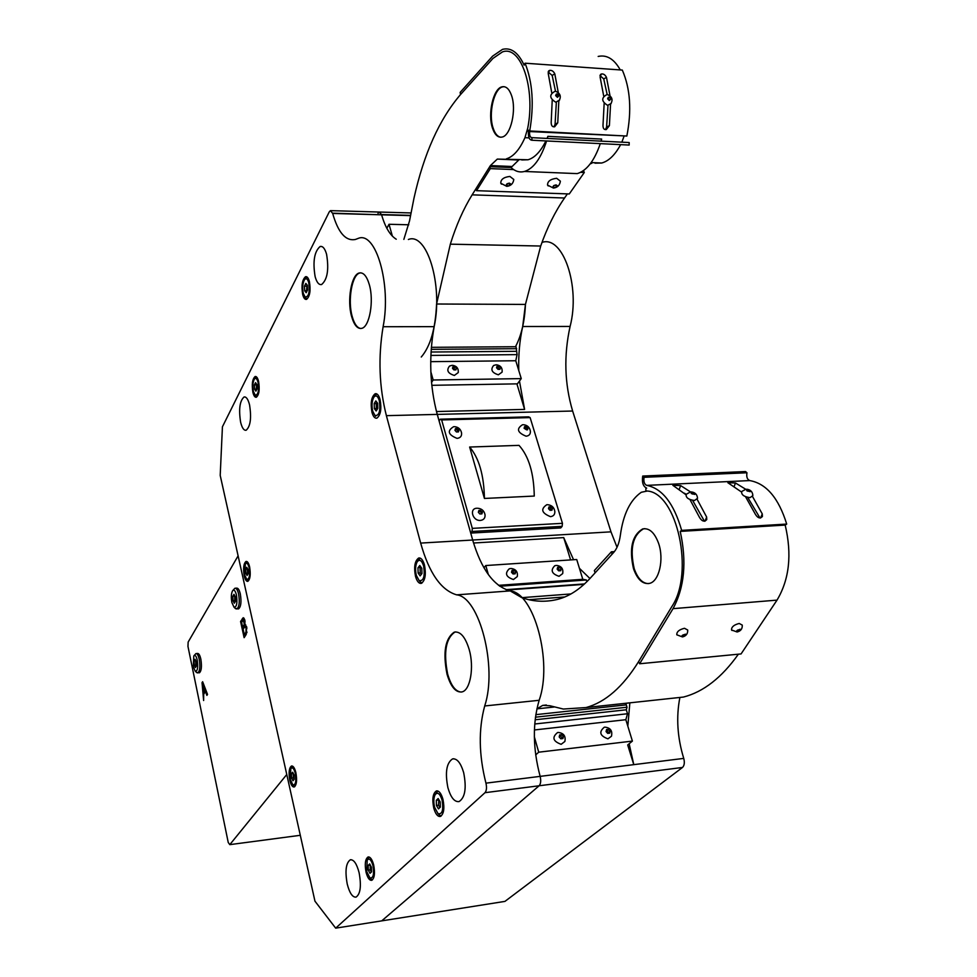 <?xml version="1.0" encoding="UTF-8"?>
<svg xmlns="http://www.w3.org/2000/svg" width="977" height="977" viewBox="0 0 977 977"><rect width="100%" height="100%" fill="white"/><g stroke="black" fill="none" stroke-linecap="round" stroke-linejoin="round"><path stroke-width="1.47" d="M611.37 551.81L612.139 554.154L595.091 572.864L594.346 570.556L611.37 551.81L614.423 551.614M580.57 172.355L584.283 172.502L569.273 193.959L476.52 190.686L490.332 168.618L513.597 169.583M546.583 140.969C540.965 158.372 533.613 168.532 524.502 171.464C519.691 172.709 515.197 171.402 511.032 167.543L489.746 166.652L475.946 188.744L476.52 190.686M584.283 172.502L583.489 170.584M490.332 168.618L489.746 166.652M569.029 173.283L577.224 173.613C586.701 170.755 594.395 160.765 600.305 143.631M601.087 141.14L601.661 139.076L547.877 136.34L547.328 138.429M547.059 138.416L547.877 136.34M521.742 159.947L528.044 159.764C534.688 157.81 540.647 151.533 545.899 140.932M511.032 167.543L518.738 160.033L497.305 159.092L528.044 159.764M558.294 92.632L554.802 73.861C553.495 71.223 551.749 70.075 549.562 70.417L548.207 73.409L551.736 92.693M548.109 72.017L552.164 75.424L555.547 91.398M552.213 100.362L551.187 122.455C551.199 125.691 552.371 127.132 554.68 126.766L557.757 122.809L558.82 101.071M556.353 102.219L555.083 124.262L553.971 126.851M610.039 95.856L606.485 77.378C605.19 74.802 603.493 73.678 601.392 73.983L600.086 76.951L603.688 95.978M599.951 75.595L603.737 78.917L607.193 94.622M604.152 103.513L602.992 125.288C602.968 128.463 604.067 129.88 606.302 129.55L609.392 125.642L610.564 104.221M607.999 105.369L606.595 127.059L605.484 129.611M531.915 140.236L629.151 145.06L629.176 142.544L531.915 137.659L531.915 140.236C529.009 139.809 527.91 136.462 528.594 130.21L528.337 131.48L527.189 130.759L527.702 128.305C535.726 88.345 520.863 44.893 502.447 51.915L492.945 58.425L460.509 94.561L460.155 92.4L492.567 56.177L502.508 49.363C511.056 47.25 518.262 52.514 524.136 65.154L525.064 63.2C532.648 82.239 534.199 104.832 529.705 130.967C529.241 135.144 529.986 137.378 531.915 137.659M529.705 130.967L626.843 136.035C631.838 110.621 630.336 88.638 622.312 70.075L525.064 63.2M620.285 69.929C614.154 59.023 606.79 54.529 598.18 56.446M529.607 131.553L625.5 135.962M557.452 97.297L558.942 95.783L558.014 94.097L556.365 94L555.644 95.575L557.452 97.297M559.552 100.081L555.766 102.231C549.367 98.201 549.123 94.561 555.021 91.313M557.281 97.285L558.942 95.783M557.611 96.552L556.67 94.867L558.014 94.097M556.67 94.867L556.011 94.83M606.876 94.598C601.136 97.822 601.392 101.4 607.609 105.357L611.162 103.452M609.367 100.509L607.609 98.811L608.305 97.26L609.917 97.358L610.82 99.019L609.367 100.509M607.975 98.066L609.111 100.484M609.428 99.764L610.82 99.019M608.524 98.103L609.917 97.358M685.927 494.704L672.86 485.313L680.651 485.581L690.531 491.944M697.199 499.442L706.64 517.041L706.762 519.605C704.356 522.133 701.95 521.413 699.532 517.444L689.97 499.577M704.478 521.242L692.608 500.371M686.147 494.35L684.474 493.214M741.409 491.956L727.853 482.711L735.498 483.004L745.732 489.269M752.571 496.609L762.268 513.902L762.414 516.503C760.094 518.885 757.761 518.14 755.392 514.293L745.549 496.731M760.021 518.018L747.735 497.415M681.653 530.377C673.898 503.485 662.259 488.488 646.713 485.374C644.332 484.287 643.452 481.6 644.063 477.313L642.707 476.055C641.791 482.467 643.122 486.497 646.676 488.134L645.907 488.048L645.846 490.881L647.336 491.016C677.085 493.055 694.598 572.852 671.895 606.497L638.592 661.624L639.642 663.762L673.019 608.659C684.498 587.372 686.892 561.628 680.212 531.403L785.178 525.089L786.705 524.075L681.653 530.377L680.212 531.403M642.707 476.055L745.536 471.549L746.965 472.758C746.294 476.923 747.222 479.524 749.75 480.574C766.31 483.53 778.632 498.026 786.705 524.075M785.178 525.089C792.103 554.374 789.379 579.373 777.02 600.122L741.067 653.931L639.642 663.762M644.063 477.313L746.965 472.758M690.458 491.968L686.184 494.301C685.646 497.611 688.431 499.687 694.537 500.493L697.529 498.307C697.224 494.545 695.172 492.42 691.374 491.932M692.168 492.249L694.757 493.3L694.745 494.411L691.227 493.483L691.252 492.359L692.168 492.249M694.354 494.386L694.757 493.3M692.339 494.044L693.023 492.274M683.204 636.552L685.61 635.209L685.439 634.158L682.129 635.514L682.3 636.552L683.204 636.552M684.486 628.284L687.71 630.018C687.869 633.755 686.123 636.051 682.459 636.931L676.805 634.806C676.621 631.753 679.186 629.579 684.486 628.284M683.204 634.781L684.047 636.393M685.109 634.244L685.61 635.209M731.541 629.97L737.098 631.985C740.749 631.105 742.471 628.809 742.264 625.097L739.223 623.473C733.971 624.779 731.407 626.941 731.541 629.97L732.091 630.507M737.867 631.606L736.988 631.618L736.866 630.592L740.126 629.261L740.248 630.287L737.867 631.606M737.855 629.945L738.673 631.472M739.736 629.347L740.248 630.287M747.625 489.526L746.733 489.636L746.77 490.735L750.214 491.651L750.189 490.564L747.625 489.526M746.807 489.221C750.605 489.721 752.62 491.858 752.864 495.608L750.055 497.635C743.998 496.805 741.213 494.753 741.702 491.492L745.866 489.257M747.771 491.223L748.443 489.55M749.762 491.614L750.189 490.564M253.422 391.435L255.217 395.148C258.172 395.038 259.113 390.763 258.05 382.337C256.988 378.539 255.73 377.501 254.289 379.235C252.774 382.276 252.481 386.342 253.422 391.435M256.194 396.21L255.217 395.148M256.365 376.804L254.728 378.71M256.878 384.62L255.559 382.642L254.411 384.914L254.57 389.164L255.889 391.154L257.049 388.895L256.878 384.62M256.56 384.144L256.353 389.139L254.57 389.164M256.182 384.889L254.411 384.914M244.714 575.062L246.717 579.337C249.355 579.373 250.161 575.49 249.123 567.686C248.024 563.57 246.766 562.325 245.349 563.961L244.714 575.062M247.84 580.448L246.717 579.337M247.169 561.665L245.642 563.582M245.654 569.151L245.801 573.23L247.071 575.477L248.17 573.646L248.011 569.542L246.754 567.295L245.654 569.151L247.376 569.041L247.535 573.12L245.801 573.23M247.535 573.12L247.987 573.939M303.297 293.405L305.142 297.032C308.744 296.947 309.953 292.16 308.769 282.671C307.56 278.701 306.106 277.761 304.421 279.825C302.589 283.403 302.223 287.934 303.297 293.405M305.557 297.289L306.863 299.035L305.142 297.032M306.973 276.955L305.019 279.129M307.56 290.035L307.389 285.369L305.85 283.415L304.494 286.102L304.653 290.743L306.18 292.709L307.56 290.035M307.022 284.893L306.558 290.755L304.653 290.743M306.399 286.114L304.494 286.102M290.328 779.524L292.856 784.836C295.64 785.154 296.458 781.356 295.335 773.43C293.967 768.423 292.465 766.847 290.804 768.716L290.328 779.524M294.114 785.984L294.846 786.595M292.636 766.176L290.999 768.447M294.077 774.956L292.66 772.221L291.415 773.76L291.573 778.01L292.978 780.745L294.236 779.231L294.077 774.956M293.295 773.442L293.369 777.802L291.573 778.01M293.369 777.802L294.15 779.328M293.21 773.54L291.415 773.76M372.713 411.207L375.021 415.555C379.247 415.836 380.676 410.865 379.308 400.643C377.745 395.832 375.901 394.72 373.776 397.297C371.883 400.997 371.516 405.638 372.713 411.207M375.644 416.263L375.021 415.555M376.756 393.89L374.35 396.589M375.827 400.924L374.191 403.574L374.35 408.594L376.157 410.987L377.818 408.349L377.647 403.306L375.827 400.924M376.939 402.377L376.218 403.525L376.389 408.545L374.35 408.594M376.389 408.545L377.098 409.485M376.218 403.525L374.191 403.574M416.324 575.38L419.157 580.607C423.627 581.23 425.117 576.345 423.639 565.976C421.746 560.297 419.597 558.917 417.179 561.836C415.384 565.378 415.103 569.896 416.324 575.38M419.768 581.266L421.881 583.122M420.22 558.136L417.558 561.311M418.132 573.047L420.122 575.905L421.954 573.56L421.795 568.345L419.805 565.488L417.973 567.845L418.132 573.047L420.232 572.901L421.282 574.415M420.745 566.843L417.973 567.845M420.073 567.71L420.232 572.901M366.741 871.582L369.892 877.859C373.275 878.482 374.301 874.415 372.982 865.671C371.199 859.638 369.269 857.806 367.181 860.175L366.741 871.582M371.138 878.97L372.396 879.923M369.318 857.085L367.303 859.992M371.565 871.863L371.407 867.161L369.685 863.937L368.134 865.427L368.292 870.116L370.002 873.328L371.565 871.863M370.246 864.987L370.234 869.835L368.292 870.116M370.234 869.835L371.407 872.021M370.075 865.146L368.134 865.427M434.582 807.246L438.038 813.694C442.276 814.562 443.631 810.031 442.105 800.114C439.968 793.544 437.635 791.736 435.119 794.716C433.593 797.855 433.422 802.032 434.582 807.246M438.954 814.574L441.03 816.137M437.806 791.004L435.241 794.521M438.478 808.871L440.371 807.1L440.212 801.909L438.16 798.527L436.292 800.322L436.45 805.475L438.478 808.871M438.832 799.626L438.539 805.207L436.45 805.475M438.539 805.207L439.931 807.515M438.392 800.053L436.292 800.322M238.522 608.915C240.977 606.827 241.575 601.844 240.318 593.943C239.341 589.876 238.095 587.946 236.605 588.142C238.095 587.946 239.341 589.876 240.318 593.943C241.575 601.844 240.977 606.827 238.522 608.915L235.152 608.268M199.418 672.799C201.482 670.991 201.958 666.436 200.847 659.157C199.943 655.213 198.832 653.308 197.513 653.454C198.832 653.308 199.943 655.213 200.847 659.157C201.958 666.436 201.482 670.991 199.418 672.799L196.511 672.384M203.509 692.339L204.926 690.104L202.654 683.839L203.509 692.339L204.987 692.192M202.654 683.839L203.411 683.766M204.926 690.104L205.829 690.018M205.561 691.484L206.086 690.666M242.699 627.246L244.299 624.45L243.395 619.87L241.624 622.349L242.699 627.246L244.397 627.112L245.764 624.901M244.348 634.757L245.972 632.119L246.07 628.272L245.019 626.562L243.114 629.164L244.348 634.757L246.289 634.244M204.559 692.888L204.498 692.241M242.748 620.566L244.177 618.294M245.422 635.661L245.215 634.696M243.774 628.138L243.554 627.185M205.439 691.496L203.692 694.244L203.619 700.521L202.044 682.679L202.63 681.738L207.527 694.403L206.892 695.392L205.439 691.496L206.367 691.411M202.044 682.679L202.96 682.593M240.574 621.457L243.236 617.684L244.873 620.187L244.958 624.718L246.741 627.222L245.972 634.806L244.128 637.676L240.574 621.457L242.259 621.323M238.107 555.84L188.146 642.084L187.963 646.42L228.239 842.479L229.803 844.641L286.762 774.517M300.293 835.298L229.803 844.641M236.434 594.969C237.521 603.139 236.715 607.205 234.016 607.169L231.879 602.54C230.975 597.484 231.183 593.601 232.514 590.89C233.979 589.204 235.286 590.56 236.434 594.969M232.807 590.511L234.907 588.252C236.397 588.056 237.631 589.986 238.62 594.065C239.866 601.966 239.267 606.949 236.825 609.037M235.494 601.27L235.323 596.813L233.979 594.321L232.807 596.275L232.978 600.721L234.321 603.212L235.494 601.27M234.749 595.738L234.675 600.599L232.978 600.721M234.675 600.599L235.249 601.673M234.504 596.153L232.807 596.275M197.232 660.11C198.209 667.535 197.562 671.248 195.29 671.26L193.287 666.668L193.788 655.97C195.07 654.553 196.218 655.933 197.232 660.11M194.02 655.677L195.913 653.589C197.232 653.442 198.343 655.347 199.247 659.292C200.358 666.583 199.882 671.126 197.818 672.945M196.438 665.85L196.267 661.71L195.082 659.28L194.069 660.965L194.24 665.093L195.424 667.535L196.438 665.85M195.766 660.672L195.827 664.958L194.24 665.093M195.827 664.958L196.34 666.009M195.669 660.831L194.069 660.965M431.797 385.317L517.395 383.851L521.254 378.612L515.771 360.745L517.089 354.627L516.039 346.725L431.358 347.323M431.529 382.483L433.165 379.992L521.254 378.612M431.199 349.339L516.65 348.691M431.028 352.025L516.076 351.317M430.869 355.42L517.089 354.627M430.71 361.661L515.771 360.745M433.165 379.992L430.845 371.797M392.375 236.129L389.017 224.283L408.777 224.783M389.017 224.283L386.831 228.264M498.502 585.345L582.793 579.3L576.723 559.516L485.789 565.536L483.945 567.722M488.353 574.586L485.789 565.536M499.699 586.237L586.383 579.984L582.793 579.3M505.976 589.668L584.551 583.916M586.908 581.669L586.383 579.984M506.941 590.023L584.063 584.368M485.948 783.151C486.912 787.535 486.595 790.711 484.995 792.689L335.685 928.15L314.96 901.185L220.204 475.408L222.426 426.79L329.225 211.936L330.434 210.641L332.668 213.438C338.176 232.709 345.748 241.38 355.396 239.463L358.217 238.4C375.815 230.719 391.508 284.527 383.106 326.721C378.05 357.362 379.149 387.014 386.391 415.665L420.66 543.09C429.074 572.998 441.067 590.255 456.662 594.846C479.328 596.8 497.684 667.108 484.702 705.968C478.412 729.269 478.828 755.001 485.948 783.151L540.147 776.373C541.136 780.684 540.794 783.81 539.109 785.777C540.794 783.81 541.136 780.684 540.147 776.373L633.78 764.649L627.698 744.95L632.4 741.091L625.842 719.695L627.515 713.747L626.294 709.791L627.014 707.226L626.294 704.869L535.811 714.651M535.701 754.891L538.718 752.192L632.4 741.091M535.445 717.191L627.014 707.226M535.14 719.768L626.294 709.791M534.737 724.006L627.515 713.747M534.407 729.966L625.842 719.695M538.718 752.192L534.346 736.805M500.798 137.244C497.549 136.731 494.997 133.702 493.153 128.17C488.182 114.053 493.861 88.675 502.605 86.88L504.059 86.672M511.557 95.526C516.711 109.815 510.8 135.461 502.19 137.036C498.062 137.904 494.838 134.936 492.506 128.146C487.535 114.016 493.214 88.638 501.946 86.843C505.988 85.939 509.188 88.846 511.557 95.526M515.49 346.725C521.376 335.538 524.698 321.433 525.443 304.421L436.572 304.006L450.336 244.165C456.174 225.345 463.44 208.907 472.135 194.85L490.405 165.589L511.716 166.481M421.27 357.02C430.381 346.383 435.486 328.724 436.572 304.006M621.861 142.178L623.973 136.45M595.017 163.183L601.673 163.025C608.708 161.132 615.034 155.001 620.627 144.645M590.242 163.843L591.842 163.257L590.719 163.208M518.799 370.601C518.298 355.31 519.593 340.619 522.695 326.513L525.443 304.421L540.696 246.033C547.12 227.69 555.07 211.667 564.535 198.001L567.393 193.898M529.045 137.891L524.942 137.684L527.702 128.305C535.726 88.345 520.863 44.893 502.447 51.915L492.945 58.425L460.509 94.561C439.369 119.243 423.847 153.804 413.967 198.246L409.534 220.887L403.855 239.389M490.405 165.589L497.305 159.092M524.942 137.684C519.617 149.628 513.45 156.662 506.44 158.811M648.349 583.623C642.268 583.306 637.554 578.274 634.171 568.541C629.701 548.512 632.766 535.298 643.354 528.899L644.673 528.642M658.62 543.432C664.226 559.381 659.109 581.413 649.546 583.379C642.744 584.502 637.383 579.569 633.475 568.59C629.005 548.561 632.058 535.335 642.646 528.936C649.29 527.739 654.614 532.575 658.62 543.432M528.899 599.707L564.791 596.959M570.959 593.943L521.791 597.655L510.202 590.902M625.353 704.979L626.758 703.171M664.03 699.153L683.436 697.065C703.452 691.911 721.771 677.623 738.38 654.199M521.791 597.655C533.088 601.624 544.641 602.296 556.487 599.646L558.575 599.121C569.628 596.08 580.24 589.046 590.401 578.018L612.97 553.238C616.792 549.355 619.271 543.285 620.383 535.054C623.253 514.207 630.226 499.943 641.327 492.261L647.336 491.016C677.085 493.055 694.598 572.852 671.895 606.497L638.592 661.624C622.85 686.978 605.325 702.292 586.017 707.556L563.338 709.046L549.856 705.736L542.711 705.394L536.886 708.862L553.959 707.043M519.019 445.365C528.765 456.186 533.845 473.088 534.272 496.06L484.433 498.453C483.945 475.164 479.011 458.03 469.632 447.039L519.019 445.365M469.632 447.039L484.433 498.453M470.731 533.088L560.725 527.934L562.129 526.359L562.459 523.33L530.12 417.594L528.667 416.861L440.285 419.182L441.641 419.939L472.306 528.374L472.013 531.476L470.731 533.088L439.088 420.928L440.285 419.182M472.306 528.374L562.459 523.33M562.129 526.359L472.013 531.476M441.641 419.939L530.12 417.594M452.07 365.337L449.567 366.045C446.196 370.283 447.796 373.409 454.366 375.437L458.25 372.579C458.604 368.451 456.748 366.033 452.669 365.337M454.977 366.656L452.998 366.68L452.473 368.305L453.926 369.917L455.917 369.892L456.43 368.256L454.977 366.656L453.865 368.292L455.27 369.843M455.367 369.843L456.43 368.256M452.485 368.317L453.865 368.292M498.05 366.07L497.037 366.143L496.548 367.755L498.001 369.33L499.931 369.306L500.419 367.706L498.05 366.07M496.646 364.812C500.737 365.557 502.557 367.999 502.093 372.139L498.368 374.802C491.871 372.75 490.283 369.648 493.617 365.483L496.011 364.812M499.21 369.269L497.818 367.743L498.966 366.119M497.818 367.743L496.56 367.755M499.308 369.269L500.419 367.706M557.586 732.53L557.586 732.53C551.749 737.354 552.933 741.287 561.14 744.315L564.877 741.47C565.915 736.072 563.705 733.068 558.233 732.457M561.799 734.667L559.687 734.912L559.198 736.976L560.81 738.795L562.923 738.551L563.411 736.487L561.799 734.667L560.419 735.901L562.031 737.72L563.411 736.487M559.467 736.011L560.419 735.901M562.031 737.72L561.812 738.649M514.134 573.865L515.111 573.853L515.624 571.985L514.073 570.263L512.021 570.397L511.508 572.266L513.059 573.987L514.134 573.865M511.13 568.48C515.905 569.139 517.957 571.838 517.285 576.589L513.438 579.52C505.988 577.016 504.584 573.45 509.225 568.822L510.568 568.516M514.244 573.865L515.624 571.985M514.366 573.414L512.827 571.692L514.073 570.263M512.827 571.692L511.667 571.765M556.084 565.451L554.802 565.732C550.271 570.275 551.687 573.804 559.027 576.308L562.679 573.609C563.473 568.846 561.47 566.11 556.658 565.414M558.71 570.837L560.713 570.702L561.177 568.858L559.65 567.161L557.647 567.295L557.171 569.139L558.71 570.837M557.33 568.638L558.343 568.577L559.76 570.715M559.882 570.275L561.177 568.858M558.343 568.577L559.65 567.161M607.609 729.392L606.534 729.55L606.082 731.59L607.694 733.385L609.746 733.141L610.185 731.114L607.609 729.392M604.971 727.144C610.491 727.816 612.652 730.845 611.455 736.243L607.938 738.832C599.89 735.84 598.669 731.968 604.311 727.218L604.311 727.218M608.561 733.251L607.157 730.54L608.586 729.318M607.157 730.54L606.338 730.637M608.756 732.335L610.185 731.114M458.433 431.895L458.97 430.198L457.48 428.549L455.477 428.61L454.94 430.307L456.43 431.956L458.433 431.895M454.488 426.656C458.36 427.047 460.729 429.147 461.571 432.945C461.865 436.182 460.338 437.989 457.016 438.368C448.052 434.704 446.941 430.796 453.67 426.668L453.682 426.668M457.993 431.871L458.97 430.198M458.176 431.297L456.699 429.66L457.48 428.549M456.699 429.66L455.148 429.709M526.579 429.807L527.507 429.831L527.971 428.17L526.505 426.558L524.576 426.619L524.099 428.28L526.579 429.807M522.585 424.714L522.573 424.714C516.174 428.769 517.346 432.591 526.066 436.194C529.045 435.876 530.499 434.264 530.413 431.358C529.766 427.376 527.446 425.154 523.452 424.702M524.295 427.694L525.663 427.645L526.969 429.807M527.128 429.257L527.971 428.17M525.663 427.645L526.505 426.558M479.939 510.385L478.877 510.495L478.351 512.29L479.866 513.975L481.905 513.865L482.43 512.082L479.939 510.385M476.959 508.235C468.923 508.321 472.55 521.144 480.44 520.423C483.774 519.959 485.313 518.054 485.032 514.72C484.165 510.751 481.698 508.59 477.643 508.235M478.596 511.521L480.086 511.435L481.6 513.12L482.43 512.082M480.086 511.435L480.916 510.385M481.6 513.12L481.38 513.853M548.952 506.904L548.488 508.663L549.99 510.324L551.956 510.214L552.42 508.455L550.918 506.807L548.952 506.904M547.499 504.694C551.749 505.097 554.203 507.393 554.851 511.606C554.899 514.586 553.446 516.271 550.466 516.65C541.588 513.059 540.379 509.066 546.839 504.694M551.346 510.202L550.039 507.832L550.918 506.807M550.039 507.832L548.72 507.906M551.529 509.493L552.42 508.455M507.417 186.07L509.701 185.398L510.641 183.932L509.298 183.126L507.002 183.798L506.062 185.264L507.417 186.07L506.831 184.14M509.872 176.434L513.792 179.475C513.206 183.591 510.873 185.886 506.807 186.363L500.798 183.285C500.639 179.463 503.668 177.179 509.872 176.434M501.494 184.14L500.798 183.285M506.892 184.042L509.09 183.395L509.701 185.398M547.56 185.117L553.446 188.072C557.513 187.584 559.821 185.276 560.371 181.16L556.658 178.29C550.491 179.047 547.45 181.319 547.56 185.117L548.244 185.948M552.787 186.998L554.081 187.792L556.34 187.132L557.317 185.679L556.035 184.885L553.776 185.545L552.787 186.998M553.519 186.021L554.081 187.792M555.828 184.983L553.678 185.74M555.718 185.154L556.34 187.132M516.906 383.863L524.6 409.412L519.459 381.042M408.386 239.487C426.912 231.94 443.179 285.015 434.167 326.648C428.732 356.886 429.758 386.135 437.244 414.395L472.685 540.025L436.475 411.537L524.6 409.412M573.548 559.723L563.705 537.594L570.592 559.919M563.705 537.594L473.552 543.004L472.685 540.025L610.979 531.842L572.632 411.024C564.535 383.79 563.68 355.591 570.092 326.452C580.607 286.346 562.972 235.201 542.101 242.381M335.685 928.15L381.726 920.871L539.109 785.777L381.726 920.871L504.938 901.392L682.496 767.458C684.388 765.541 684.804 762.512 683.741 758.396L633.78 764.649L629.151 743.766M627.82 726.131L629.86 702.829M589.937 578.518L579.434 568.333M332.595 213.169L381.616 214.818L379.284 212.046L381.543 214.549L410.511 215.367M378.001 213.316L379.284 212.046L331.02 210.653M617.037 547.303L610.979 531.842M683.741 758.396C677.342 737.525 676.047 717.216 679.882 697.444M359.109 872.693C361.49 885.883 360.464 894.028 356.031 897.13C352.489 897.399 349.558 893.039 347.238 884.063C344.893 870.995 345.931 862.899 350.34 859.784C353.833 859.455 356.752 863.753 359.109 872.693M249.55 404.857C251.602 417.936 250.466 426.399 246.143 430.246C243.884 430.613 242.052 427.963 240.635 422.284C238.596 409.314 239.744 400.875 244.055 396.992C246.277 396.601 248.109 399.214 249.55 404.857M463.66 772.612C466.676 787.951 465.137 797.611 459.056 801.592C454.476 802.129 450.751 797.488 447.906 787.694C444.938 772.526 446.489 762.927 452.546 758.909C457.041 758.311 460.741 762.878 463.66 772.612M326.574 254.264C329.078 269.457 327.417 279.544 321.604 284.539C318.905 285.064 316.743 282.438 315.131 276.638C312.652 261.592 314.313 251.541 320.126 246.485C322.789 245.935 324.926 248.524 326.574 254.264M461.303 692.07C455.563 691.643 451.008 685.646 447.637 674.045C443.411 652.282 445.842 638.286 454.94 632.07L455.734 631.899M469.204 649.558C474.346 667.218 470.328 690.238 461.999 691.911C455.77 692.766 450.763 686.831 447.002 674.106C442.764 652.343 445.194 638.347 454.293 632.131C460.362 631.154 465.333 636.955 469.204 649.558M360.831 328.504C357.191 327.991 354.309 323.949 352.184 316.401C347.543 300.33 351.94 274.708 359.817 272.998L360.818 272.827M369.318 284.649C374.142 300.916 369.538 326.88 361.771 328.333C357.509 329.151 354.114 325.182 351.586 316.401C346.945 300.33 351.329 274.696 359.206 272.998C363.371 272.119 366.741 276.002 369.318 284.649M380.053 399.459C381.738 408.96 380.676 415.201 376.853 418.168C374.826 418.535 373.202 416.605 371.981 412.379C370.32 402.927 371.382 396.711 375.192 393.731C377.195 393.34 378.82 395.258 380.053 399.459M424.458 564.914C426.241 574.452 425.203 580.594 421.331 583.354C418.925 583.733 416.984 581.413 415.518 576.406C413.747 566.941 414.798 560.822 418.657 558.038C421.038 557.635 422.98 559.931 424.458 564.914M442.947 799.308C444.718 808.419 443.839 814.146 440.322 816.467C437.647 816.772 435.449 813.963 433.751 808.028C432.005 798.978 432.884 793.287 436.401 790.943C439.052 790.613 441.225 793.409 442.947 799.308M373.678 864.999C375.18 873.243 374.521 878.347 371.675 880.326C369.404 880.509 367.535 877.81 366.057 872.229C364.568 864.034 365.239 858.954 368.085 856.976C370.32 856.756 372.188 859.43 373.678 864.999M295.897 772.746C297.191 780.391 296.617 785.142 294.175 786.998C292.404 787.169 290.938 784.897 289.778 780.196C288.496 772.587 289.07 767.849 291.512 765.98C293.259 765.797 294.724 768.056 295.897 772.746M249.611 566.855C250.833 574.476 250.234 579.312 247.804 581.364C246.363 581.559 245.166 579.727 244.226 575.88C243.017 568.296 243.627 563.485 246.033 561.421C247.474 561.213 248.671 563.021 249.611 566.855M258.563 381.311C259.858 389.493 259.113 394.806 256.353 397.26C254.936 397.505 253.788 395.893 252.909 392.436C251.626 384.303 252.371 379.003 255.131 376.524C256.536 376.267 257.672 377.867 258.563 381.311M309.379 281.461C310.857 290.487 309.904 296.471 306.522 299.402C304.934 299.707 303.664 298.107 302.699 294.59C301.234 285.614 302.186 279.654 305.557 276.699C307.132 276.381 308.402 277.969 309.379 281.461M540.147 776.373C532.795 748.663 532.465 723.298 539.157 700.289C552.909 661.905 533.979 592.746 510.226 590.902C493.91 586.444 481.392 569.481 472.685 540.025L420.66 543.09M396.247 239.218C390.067 235.372 385.194 227.238 381.616 214.818L410.462 215.624M554.802 73.861L552.164 75.424M557.757 122.809L555.083 124.262M606.485 77.378L603.737 78.917M609.392 125.642L606.595 127.059M680.651 485.581L679.369 489.001M706.64 517.041L705.028 521.168M735.498 483.004L734.264 486.119M762.268 513.902L760.582 517.993M777.02 600.122L673.019 608.659M749.75 480.574L646.713 485.374M203.607 686.538L204.462 686.465M244.299 621.445L245.068 621.384M244.299 624.45L245.007 624.401M243.737 625.61L245.435 625.475M246.07 628.272L246.925 628.199M245.972 632.119L246.998 632.034M245.545 632.876L246.851 632.766M242.357 618.575L244.067 618.453M564.535 198.001L472.135 194.85M540.696 246.033L450.336 244.165M386.391 415.665L572.632 411.024M522.695 326.513L570.092 326.452M484.995 792.689L682.496 767.458M381.616 214.818L332.668 213.438M434.167 326.648L383.106 326.721M510.226 590.902L456.662 594.846M539.157 700.289L484.702 705.968M524.502 171.464L577.224 173.613M549.562 70.417L548.549 71.028M601.392 73.983L600.428 74.533M559.003 100.863C561.36 96.662 560.419 93.56 556.169 91.545M610.625 104.173C613.141 99.959 612.249 96.833 607.926 94.806M292.856 784.836L294.651 786.473M419.157 580.607L421.075 582.658M369.892 877.859L371.858 879.618M438.038 813.694L440.065 815.636M243.395 619.87L244.763 619.76M245.142 626.55L246.534 626.44M234.016 607.169L235.689 608.781M236.605 588.142L235.384 588.227M195.29 671.26L196.902 672.738M197.513 653.454L196.267 653.564M501.946 86.843L502.605 86.88M591.195 162.561L601.673 163.025M642.646 528.936L643.354 528.899M546.351 705.015L542.711 705.394M586.017 707.556L683.436 697.065M410.951 212.949L379.906 212.058M306.485 276.711L305.557 276.699M255.803 376.511L255.131 376.524M437.061 790.857L436.401 790.943M419.658 557.977L418.657 558.038M376.267 393.707L375.192 393.731M359.206 272.998L359.817 272.998M454.293 632.131L454.94 632.07M320.126 246.485L321.775 246.522M452.546 758.909L453.804 758.763M244.055 396.992L245.068 396.967M350.34 859.784L351.024 859.687"/></g></svg>
